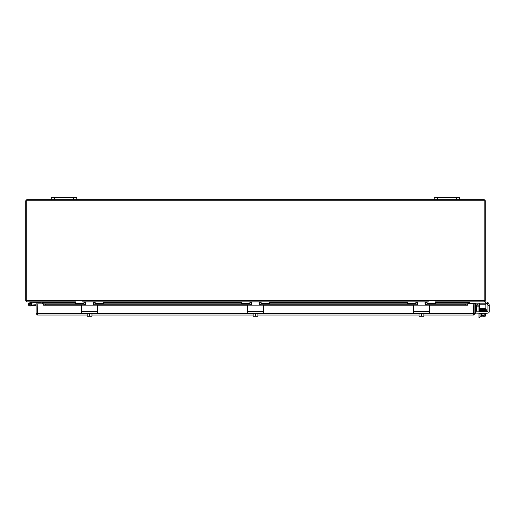 <?xml version="1.0" encoding="UTF-8"?>
<svg xmlns="http://www.w3.org/2000/svg" width="515" height="515" viewBox="0 0 515 515"><rect width="100%" height="100%" fill="white"/><g stroke="black" fill="none" stroke-linecap="round" stroke-linejoin="round"><path stroke-width="0.77" d="M76.812 197.438L51.281 197.438L51.281 199.736L76.812 199.736L76.812 197.438L76.812 199.736L76.812 197.438L76.812 199.736L459.753 199.736L459.753 197.438L434.222 197.438L434.222 199.736M459.753 197.438L459.753 199.736L483.939 199.736A1.345 1.345 0 0 1 485.285 201.082L485.285 300.515A1.345 1.345 0 0 1 485.22 300.921L483.939 301.854L485.452 301.854L485.452 303.18L485.838 303.18L485.838 301.854L485.452 301.854M478.976 313.146L478.976 317.562L479.922 317.562L479.922 313.783M478.976 305.17L478.976 303.599A0.798 0.798 0 0 0 478.86 303.18M479.922 309.045L479.922 309.464M478.976 311.82L478.976 306.11M51.281 199.736L27.095 199.736A1.345 1.345 0 0 0 25.75 201.082L25.75 300.515A1.345 1.345 0 0 0 25.814 300.921L26.947 301.848M435.819 301.854L435.439 301.854L435.439 303.18L435.819 303.18L435.819 301.854L484.023 301.854L484.808 300.824L484.808 200.213L26.22 200.213L26.22 300.515L484.808 300.515M467.877 303.882L467.877 302.608L469.159 301.854M41.876 301.854L43.157 302.608L43.157 303.882M26.22 300.515L27.012 301.854L75.216 301.854L75.216 303.18L75.596 303.18L75.596 301.854L75.216 301.854M425.454 304.822A3.193 3.193 0 0 1 428.641 301.854L269.879 301.854L269.879 303.18L269.879 301.854L82.394 301.854A3.193 3.193 0 0 1 85.58 304.822M25.814 300.921L26.22 300.792M75.216 302.254L42.359 302.254L41.96 301.854M484.808 300.792L485.22 300.921M485.452 303.18L469.075 303.18L469.075 301.861L468.676 302.254L435.819 302.254M468.161 302.324L468.676 302.324L468.676 303.882M42.359 303.882L42.359 302.254M42.874 302.324L42.359 302.324M37.209 311.852A1.597 1.597 0 0 0 37.209 313.165M473.826 311.852A1.597 1.597 0 0 1 473.826 313.165M479.452 306.11L476.652 306.11A0.798 0.798 0 0 0 476.613 306.11M474.914 306.76A1.597 1.597 0 0 1 475.287 305.736M474.914 313.307L475.854 313.307L475.854 312.772M476.613 311.021A0.798 0.798 0 0 0 476.845 311.581A0.798 0.798 0 0 1 476.613 311.021L476.613 305.17L479.452 305.17M36.121 313.706L36.121 303.882L37.067 303.882L37.067 313.706L36.121 313.706L37.466 315.051L37.209 303.882L43.588 303.882L43.588 304.835L45.507 305.17L45.507 304.236L43.588 303.882L84.106 303.882M475.403 304.835L477.283 305.17L477.45 304.236L475.564 303.901L475.377 304.829A0.399 0.399 0 0 0 474.914 305.221M475.564 303.901L475.545 303.901A1.345 1.345 0 0 0 474.914 303.94M467.446 303.901L465.528 304.236L465.528 305.17L467.446 304.835L467.446 303.882L426.909 303.901M467.446 304.835L467.446 305.228L429.252 305.221M465.528 305.17L429.053 305.17A0.38 0.38 0 0 1 429.439 305.55L429.439 311.021M413.481 311.021L413.481 305.55A0.38 0.38 0 0 1 413.867 305.17L263.114 305.17A0.38 0.38 0 0 1 263.493 305.55L263.493 311.021M247.541 311.021L247.541 305.55A0.38 0.38 0 0 1 247.921 305.17L97.168 305.17A0.38 0.38 0 0 1 97.554 305.55L97.554 311.021M81.595 311.021L81.595 305.55A0.38 0.38 0 0 1 81.982 305.17L45.507 305.17M43.588 304.835L43.588 303.882M465.528 304.236L426.742 304.236M425.551 304.236L425.1 304.236M417.82 304.236L417.369 304.236M416.178 304.236L260.802 304.236M259.611 304.236L259.161 304.236M251.874 304.236L251.423 304.236M250.232 304.236L94.857 304.236M93.666 304.236L93.215 304.236M85.934 304.236L85.484 304.236M84.293 304.236L45.507 304.236M43.588 305.228L81.776 305.221M426.922 303.882L467.446 303.882L467.446 305.228M467.446 303.882L473.826 303.882L473.568 315.051L423.851 315.051M474.869 314.041L473.568 314.105L473.967 313.706L473.967 303.882L474.914 303.882L474.914 313.706L473.568 315.051M36.166 314.041L37.466 314.105L37.067 313.706M473.967 313.706L474.914 313.706M419.068 315.051L257.912 315.051M253.123 315.051L91.966 315.051M87.183 315.051L37.466 315.051M86.256 313.706L37.209 313.706L37.466 314.105M31.447 305.105A1.597 1.597 0 0 1 31.441 305.118L32.374 305.034L32.439 305.801L30.153 306A1.597 1.597 0 0 1 28.434 304.661A1.597 1.597 0 0 1 29.645 302.859L33.842 301.854L29.645 302.859A1.597 1.597 0 0 0 28.853 305.504A1.597 1.597 0 0 0 31.029 305.64A1.597 1.597 0 0 0 31.306 303.477L30.379 303.702A0.798 0.798 0 0 1 30.012 305.208A0.798 0.798 0 0 1 29.825 303.631L33.958 302.653L41.181 302.653L41.181 301.854M32.31 303.039L31.17 303.309A1.597 1.597 0 0 1 31.306 303.477M29.645 302.859L33.868 301.854M37.988 301.854L37.988 302.653M30.379 303.702A0.798 0.798 0 0 0 29.825 303.631M36.121 305.479L30.153 306M32.374 305.034L36.121 304.706M29.361 304.816A0.766 0.766 0 0 1 29.606 303.76A0.766 0.766 0 0 1 30.662 304.005A0.766 0.766 0 0 1 30.417 305.06A0.766 0.766 0 0 1 29.361 304.816M81.595 305.55L81.595 313.146L97.554 313.146L97.554 305.55M85.606 304.796L84.705 305.17L94.445 305.17L93.543 304.796L93.17 303.889L93.17 301.977L85.979 301.977L85.606 304.796M81.982 305.17L84.705 305.17M94.445 305.17L97.168 305.17M86.256 313.146L86.256 313.783L92.893 313.783L92.893 313.146M91.425 316.21L91.921 316.21A4.12 4.12 0 0 0 91.966 316.171L91.966 315.914A3.386 2.929 90 0 1 90.769 316.21L87.228 316.21A4.12 4.12 0 0 1 87.183 316.171L87.183 315.914A3.386 2.929 -90 0 0 88.38 316.21L87.717 316.21M87.183 313.783L87.183 315.914M88.38 316.21A3.386 2.929 -90 0 0 89.571 315.914A3.386 2.929 90 0 0 90.769 316.21M89.571 313.783L89.571 315.914M91.966 313.783L91.966 315.914M93.569 304.822A3.193 3.193 0 0 1 96.756 301.854L103.554 301.854L103.554 303.18L96.357 303.18A1.597 1.597 0 0 0 94.76 304.777L94.76 305.17M84.383 305.17L84.383 304.777A1.597 1.597 0 0 0 82.793 303.18L75.596 303.18M103.554 303.18L103.933 303.18L103.933 301.854M247.541 305.55L247.541 313.146L263.493 313.146L263.493 305.55M251.552 304.796L250.644 305.17L260.384 305.17L259.483 304.796L259.109 303.889L259.109 301.977L251.925 301.977L251.552 304.796M247.921 305.17L250.644 305.17M260.384 305.17L263.114 305.17M252.196 313.146L252.196 313.783L258.833 313.783L258.833 313.146M257.371 316.21L257.861 316.21A4.12 4.12 0 0 0 257.912 316.171L257.912 315.914A3.386 2.929 90 0 1 256.715 316.21L253.174 316.21A4.12 4.12 0 0 1 253.123 316.171L253.123 315.914A3.386 2.929 -90 0 0 254.32 316.21L253.663 316.21M253.123 313.783L253.123 315.914M254.32 316.21A3.386 2.929 -90 0 0 255.517 315.914A3.386 2.929 90 0 0 256.715 316.21M255.517 313.783L255.517 315.914M257.912 313.783L257.912 315.914M259.515 304.822A3.193 3.193 0 0 1 262.695 301.854L269.493 301.854L269.493 303.18L262.302 303.18A1.597 1.597 0 0 0 260.706 304.777L260.706 305.17M250.329 305.17L250.329 304.777A1.597 1.597 0 0 0 248.732 303.18L241.541 303.18L241.541 301.854L248.339 301.854A3.193 3.193 0 0 1 251.52 304.822M241.155 303.18L241.155 301.854L241.155 303.18L241.541 303.18M269.493 303.18L269.879 303.18M413.481 305.55L413.481 313.146L429.439 313.146L429.439 305.55M417.491 304.796L416.59 305.17L426.33 305.17L425.429 304.796L425.055 303.889L425.055 301.977L417.865 301.977L417.491 304.796M413.867 305.17L416.59 305.17M426.33 305.17L429.053 305.17M418.141 313.146L418.141 313.783L424.778 313.783L424.778 313.146M423.311 316.21L423.806 316.21A4.12 4.12 0 0 0 423.851 316.171L423.851 315.914A3.386 2.929 90 0 1 422.654 316.21L419.113 316.21A4.12 4.12 0 0 1 419.068 316.171L419.068 315.914A3.386 2.929 -90 0 0 420.266 316.21L419.603 316.21M419.068 313.783L419.068 315.914M420.266 316.21A3.386 2.929 -90 0 0 421.457 315.914A3.386 2.929 90 0 0 422.654 316.21M421.457 313.783L421.457 315.914M423.851 313.783L423.851 315.914M435.439 303.18L428.242 303.18A1.597 1.597 0 0 0 426.645 304.777L426.645 305.17M416.268 305.17L416.268 304.777A1.597 1.597 0 0 0 414.672 303.18L407.481 303.18L407.481 301.854L414.279 301.854A3.193 3.193 0 0 1 417.465 304.822M407.101 301.854L407.101 303.18L407.481 303.18M487.924 305.17L487.924 305.55L489.25 305.55L489.231 304.796L489.25 305.17L487.924 305.17L487.563 303.889A1.597 1.597 0 0 0 486.327 303.303L485.838 303.303M487.686 311.581A0.798 0.798 0 0 0 487.924 311.021A0.798 0.798 0 0 1 487.686 311.581A0.798 0.798 0 0 0 487.924 311.021A0.798 0.798 0 0 1 487.126 311.82L477.411 311.82A0.798 0.798 0 0 1 476.845 311.581A0.798 0.798 0 0 0 477.411 311.82M486.057 301.977L486.057 301.977A3.193 3.193 0 0 1 488.986 303.889L489.25 305.17M489.25 311.549L489.25 305.55L489.25 311.549A1.597 1.597 0 0 1 487.654 313.146L486.456 313.146M478.081 313.146L476.884 313.146A1.597 1.597 0 0 1 475.287 311.549L475.287 305.55L476.613 305.55M480.077 313.783L480.077 315.914A3.386 1.693 -90 0 0 480.772 316.21L482.362 316.21L482.362 314.923L483.321 314.923L483.321 316.21L484.918 316.21A3.386 1.693 90 0 0 485.606 315.914L485.606 313.783M487.454 303.773A1.597 1.597 0 0 0 486.327 303.303A1.597 1.597 0 0 1 487.454 303.773M482.362 314.923L483.321 314.923M479.452 303.18L479.452 304.777L485.838 304.777L485.838 303.18M479.452 308.247L479.452 309.045L485.838 309.045L485.838 308.247L479.452 308.247L479.452 304.777M485.838 304.777L485.838 308.247M476.613 305.17L475.287 305.17L475.287 305.55M487.654 313.146L476.884 313.146M487.924 305.55L487.924 311.021M486.16 313.146L486.16 313.783L479.523 313.783L479.523 313.146M481.248 309.431L481.248 309.045M484.435 309.373L484.435 309.045M480.077 315.914A4.146 4.146 0 0 0 480.45 316.21L480.772 316.21A3.386 1.693 -90 0 0 481.461 315.914A3.386 3.386 0 0 0 482.362 316.171M483.321 316.171A3.386 3.386 0 0 0 484.222 315.914A3.386 1.693 90 0 0 484.918 316.21L485.233 316.21A4.146 4.146 0 0 0 485.606 315.914A4.146 4.146 0 0 1 485.233 316.21M484.222 313.783L484.222 315.914M481.461 313.783L481.461 315.914M485.69 311.433L479.652 311.433L479.652 311.82M486.372 310.629L485.658 311.163M485.536 309.348L479.504 309.483L479.31 310.049L480.862 309.805C483.797 309.753 483.797 309.753 480.862 309.805C483.797 309.753 483.797 309.753 480.862 309.805L479.549 309.856L479.549 310.223L486.134 310.062L485.664 310.391M483.205 309.766L485.548 309.715L483.205 309.766M54.468 199.736L54.468 197.438M73.619 197.438L73.619 199.736M437.415 199.736L437.415 197.438M456.56 197.438L456.56 199.736M427.096 302.254L425.055 302.254M417.865 302.254L415.824 302.254M407.101 302.254L269.879 302.254M261.15 302.254L259.109 302.254M251.925 302.254L249.884 302.254M241.155 302.254L103.933 302.254M95.211 302.254L93.17 302.254M85.979 302.254L83.939 302.254M475.287 310.114L474.914 310.114M425.66 303.901L425.055 303.901M417.865 303.901L417.259 303.901M416.004 303.901L260.97 303.901M259.721 303.901L259.109 303.901M251.925 303.901L251.314 303.901M250.065 303.901L95.024 303.901M93.775 303.901L93.17 303.901M85.979 303.901L85.374 303.901M84.119 303.901L43.588 303.901M413.661 305.221L263.313 305.221M247.721 305.221L97.367 305.221M92.893 313.706L252.196 313.706M258.833 313.706L418.141 313.706M424.778 313.706L473.826 313.706M97.554 311.549L81.595 311.549M263.493 311.549L247.541 311.549M429.439 311.549L413.481 311.549M469.461 303.18L469.461 301.854M488.986 303.889L487.563 303.889M85.361 303.882L85.979 303.882M93.17 303.882L93.782 303.882M95.037 303.882L250.052 303.882M251.307 303.882L251.925 303.882M259.109 303.882L259.727 303.882M260.983 303.882L415.991 303.882M417.247 303.882L417.865 303.882M425.055 303.882L425.667 303.882M486.134 310.455L486.134 310.809L486.134 310.455L480.862 310.584L479.31 310.822L479.31 311.195L485.536 310.86L479.549 311.002L480.147 310.68L479.549 310.648M486.372 311.009L485.548 311.234L486.134 311.208L486.031 311.549M486.372 311.382L485.548 311.601M486.205 310.049L485.548 310.461L486.372 310.236L486.282 309.702L485.658 309.644L486.282 309.702L486.372 310.236L485.548 310.461L486.372 310.236L486.282 309.702L485.658 309.644L486.372 309.863L485.548 310.082L479.517 310.242M485.658 310.017L486.134 309.689L481.094 309.805M481.248 310.32L479.549 310.262L479.549 310.609L485.548 310.461M485.548 311.234L479.549 311.375L479.549 311.021L481.248 311.073M481.248 309.554L479.549 309.502L480.147 309.901M479.31 310.049L480.135 310.268L479.31 310.049M480.765 311.433L479.31 311.195M485.664 310.783L486.134 310.809"/></g></svg>
